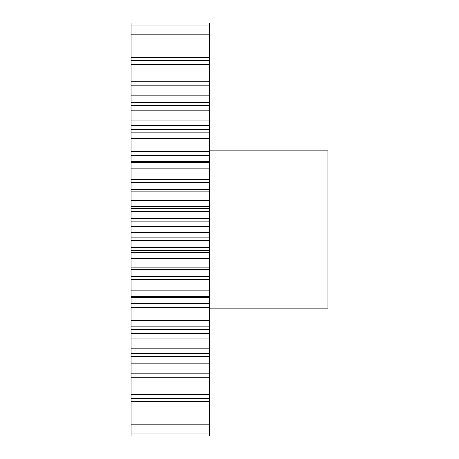<?xml version="1.0" encoding="UTF-8"?>
<svg xmlns="http://www.w3.org/2000/svg" width="459" height="459" viewBox="0 0 459 459"><rect width="100%" height="100%" fill="white"/><g stroke="black" fill="none" stroke-linecap="round" stroke-linejoin="round"><path stroke-width="0.69" d="M209.826 22.979L131.142 22.979L209.826 22.95L209.826 57.817L131.142 57.817L131.142 60.49L209.826 60.49L209.826 57.817M209.826 60.49L209.826 74.955L131.142 74.955L131.142 81.145L209.826 81.145L209.826 74.955M209.826 81.145L209.826 95.897L131.142 95.897L131.142 105.455L209.826 105.455L209.826 95.897M209.826 105.455L209.826 125.674L131.142 125.674L131.142 132.817L209.826 132.817L209.826 151.545L131.142 151.545L131.142 326.183L209.826 326.183L209.826 329.528L131.142 329.528L131.142 424.902L209.826 424.902L209.826 412.027L131.142 412.027M209.826 132.817L209.826 125.674M131.142 168.803L209.826 168.803L209.826 151.545M209.826 168.803L209.826 179.337L131.142 179.337M131.142 200.434L209.826 200.434L209.826 179.337M209.826 200.434L209.826 208.369L131.142 208.369M131.142 232.782L209.826 232.782L209.826 208.369M209.826 232.782L209.826 237.917L131.142 237.917M131.142 265.05L209.826 265.05L209.826 237.917M209.826 265.05L209.826 267.781L131.142 267.781M131.142 296.439L209.826 296.439L209.826 267.781M209.826 296.439L209.826 303.783L131.142 303.783M209.826 326.183L209.826 303.783M131.142 377.855L209.826 377.855L209.826 329.528M209.826 377.855L209.826 412.027M209.826 424.902L209.826 436.05L131.142 436.05L209.826 436.021M131.142 424.902L131.142 436.021M131.142 329.528L131.142 326.183M131.142 132.817L131.142 151.545M131.142 105.455L131.142 125.674M131.142 81.145L131.142 95.897M131.142 60.49L131.142 74.955M131.142 22.979L131.142 57.817M131.142 25.004L209.826 25.004M131.142 26.031L209.826 26.031M131.142 32.073L209.826 32.073M131.142 34.098L209.826 34.098M131.142 43.995L209.826 43.995M131.142 46.973L209.826 46.973M131.142 64.346L209.826 64.346M131.142 85.787L209.826 85.787M131.142 110.762L209.826 110.762M209.826 120.126L131.142 120.126M131.142 138.664L209.826 138.664M209.826 147.052L131.142 147.052M209.826 161.511L131.142 161.511M209.826 162.561L131.142 162.561M209.826 176.009L131.142 176.009M209.826 191.219L131.142 191.219M209.826 193.95L131.142 193.95M209.826 206.28L131.142 206.28M209.826 221.875L131.142 221.875M209.826 226.218L131.142 226.218M209.826 237.125L131.142 237.125M209.826 252.72L131.142 252.72M209.826 258.566L131.142 258.566M209.826 282.991L131.142 282.991M209.826 290.197L131.142 290.197M209.826 297.489L131.142 297.489M209.826 311.948L131.142 311.948M209.826 320.336L131.142 320.336M209.826 338.874L131.142 338.874M209.826 348.238L131.142 348.238M131.142 353.545L209.826 353.545M209.826 363.103L131.142 363.103M209.826 373.213L131.142 373.213M209.826 384.045L131.142 384.045M209.826 394.654L131.142 394.654M131.142 398.51L209.826 398.51M209.826 401.183L131.142 401.183M131.142 415.005L209.826 415.005M131.142 426.927L209.826 426.927M131.142 432.969L209.826 432.969M131.142 433.996L209.826 433.996M209.826 150.816L327.858 150.816L327.858 308.184L209.826 308.184M209.826 129.472L131.142 129.472M209.826 155.217L131.142 155.217M209.826 182.785L131.142 182.785M209.826 189.435L131.142 189.435M209.826 211.507L131.142 211.507M209.826 218.323L131.142 218.323M209.826 221.083L131.142 221.083M209.826 240.677L131.142 240.677M209.826 247.493L131.142 247.493M209.826 250.631L131.142 250.631M209.826 269.565L131.142 269.565M209.826 276.215L131.142 276.215M209.826 279.663L131.142 279.663M209.826 307.455L131.142 307.455M209.826 333.326L131.142 333.326M209.826 356.643L131.142 356.643M209.826 102.357L131.142 102.357"/></g></svg>
